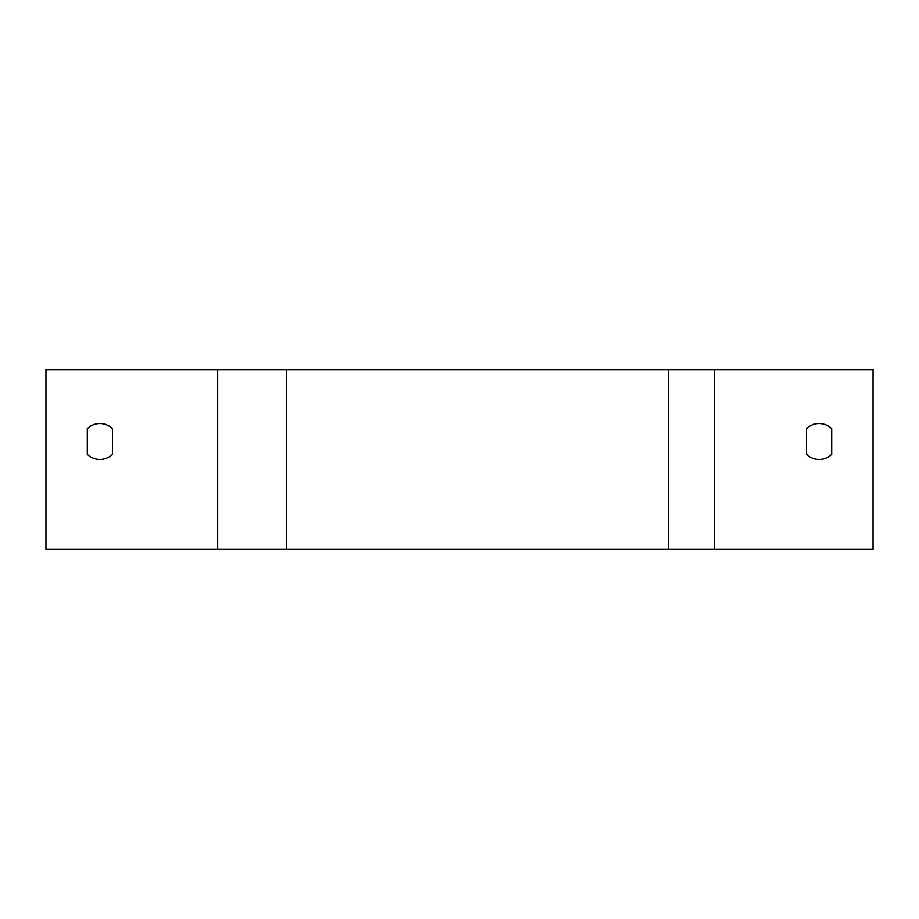 <?xml version="1.0" encoding="UTF-8"?>
<svg xmlns="http://www.w3.org/2000/svg" width="919" height="919" viewBox="0 0 919 919"><rect width="100%" height="100%" fill="white"/><g stroke="black" fill="none" stroke-linecap="round" stroke-linejoin="round"><path stroke-width="1.38" d="M112.474 428.679L112.474 454.365A17.978 17.978 0 0 1 87.305 454.365L87.305 428.679A17.978 17.978 0 0 1 112.474 428.679L112.474 454.365A17.978 17.978 0 0 1 87.305 454.365L87.305 428.679A17.978 17.978 0 0 1 112.474 428.679M831.695 428.679L831.695 454.365A17.978 17.978 0 0 1 806.526 454.365L806.526 428.679A17.978 17.978 0 0 1 831.695 428.679L831.695 454.365M714.327 369.599L873.05 369.599L873.05 549.401L45.95 549.401L45.95 369.599L714.327 369.599L714.327 549.401M806.526 454.365L806.526 428.679M217.7 549.401L217.7 369.599M668.285 549.401L668.285 369.599M286.762 549.401L286.762 369.599"/></g></svg>
